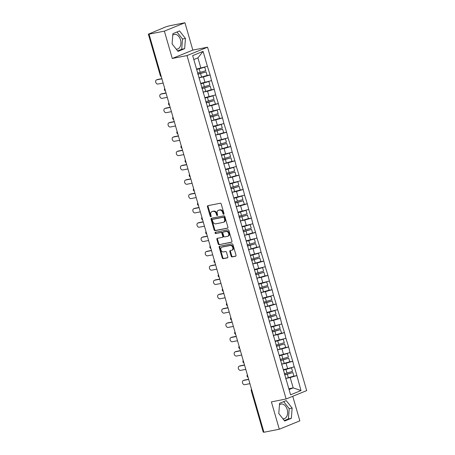 <?xml version="1.0" encoding="UTF-8"?>
<svg xmlns="http://www.w3.org/2000/svg" width="455" height="455" viewBox="0 0 455 455"><rect width="100%" height="100%" fill="white"/><g stroke="black" fill="none" stroke-linecap="round" stroke-linejoin="round"><path stroke-width="0.68" d="M223.684 214.299A0.66 0.489 -112.2 0 0 223.985 213.571L221.221 203.999A0.944 0.694 -112.2 0 0 220.277 203.237L207.889 205.671A0.944 0.694 -112.2 0 0 207.457 206.712L210.221 216.279A0.66 0.489 -112.2 0 0 211.183 216.091L210.83 214.851A3.014 2.224 -112.2 0 1 211.893 211.626A3.014 2.224 -112.2 0 1 212.195 211.535L213.23 211.33A3.014 2.224 -112.2 0 1 216.267 213.782L216.62 215.022A0.66 0.489 -112.2 0 0 217.587 214.834L217.228 213.594A3.014 2.224 -112.2 0 1 218.292 210.369A3.014 2.224 -112.2 0 1 218.599 210.278L219.629 210.073A3.014 2.224 -112.2 0 1 222.666 212.525L223.024 213.759A0.66 0.489 -112.2 0 0 223.684 214.299M282.908 418.776A7.485 4.994 78.9 0 0 283.965 418.736A7.485 4.994 78.9 0 0 287.19 409.489A7.485 4.994 78.9 0 0 281.071 404.051A7.485 4.994 78.9 0 0 279.45 404.853M172.758 35.2A7.485 4.994 -101.1 0 1 174.379 34.398A7.485 4.994 -101.1 0 1 180.499 39.835A7.485 4.994 -101.1 0 1 177.268 49.089A7.485 4.994 -101.1 0 1 176.216 49.129M231.151 256.165A0.944 0.694 -112.2 0 0 232.101 256.933L235.576 256.245A0.944 0.694 -112.2 0 0 236.003 255.209L232.937 244.58A0.944 0.694 -112.2 0 0 231.987 243.817L219.6 246.252A0.944 0.694 -112.2 0 0 219.173 247.292L222.239 257.922A0.944 0.694 -112.2 0 0 223.189 258.685L227.386 257.86A0.944 0.694 -112.2 0 0 227.813 256.825L226.499 252.275A0.944 0.694 -112.2 0 0 225.555 251.507L223.473 251.916A2.52 1.86 -112.2 0 1 220.988 250.04A2.52 1.86 -112.2 0 1 221.824 247.173A2.52 1.86 -112.2 0 1 222.08 247.099L230.236 245.495A2.52 1.86 -112.2 0 1 232.721 247.372A2.52 1.86 -112.2 0 1 231.885 250.239A2.52 1.86 -112.2 0 1 231.629 250.313L230.27 250.58A0.944 0.694 -112.2 0 0 229.838 251.615L231.151 256.165L231.754 255.92A0.944 0.694 -112.2 0 0 232.698 256.688L235.883 256.063M172.28 58.473L192.835 50.095L184.94 22.75L164.386 31.128L172.28 58.473L187.005 55.578L286.121 398.984L271.396 401.879L279.29 429.23L263.934 432.25L149.03 34.148L149.928 33.784L148.808 34.006L160.979 75.541M164.386 31.128L149.03 34.148M227.489 228.234A0.944 0.694 -112.2 0 0 227.921 227.199L224.85 216.569A0.944 0.694 -112.2 0 0 223.9 215.801L211.512 218.241A0.944 0.694 -112.2 0 0 211.086 219.276L214.151 229.906A0.944 0.694 -112.2 0 0 215.101 230.668L227.676 228.16M228.893 230.577L231.959 241.201A0.944 0.694 -112.2 0 1 231.532 242.242L219.145 244.676A0.944 0.694 -112.2 0 1 218.195 243.914L216.881 239.364A0.944 0.694 -112.2 0 1 217.314 238.329L222.336 237.339A0.944 0.694 -112.2 0 0 222.762 236.304L221.892 233.284A0.944 0.694 -112.2 0 0 220.948 232.516L215.715 233.546A0.66 0.489 -112.2 0 1 215.351 232.289L227.944 229.809A0.944 0.694 -112.2 0 1 228.893 230.577M187.005 55.578L207.56 47.201L306.676 390.606L286.121 398.984M293.128 376.313L296.882 375.574L294.362 366.855L283.329 369.693M296.882 375.574L301.005 390.561L290.58 394.809L192.675 55.624L203.101 51.375L207.406 66.288L196.554 69.052M206.354 75.672L210.102 74.933L207.406 66.288M210.102 74.933L211.541 80.603L200.683 83.373M210.483 89.988L214.237 89.248L211.541 80.603M214.237 89.248L215.67 94.919L204.818 97.688M214.618 104.303L218.366 103.564L215.67 94.919M218.366 103.564L219.805 109.234L208.947 112.004M218.753 118.618L222.501 117.879L219.805 109.234M222.501 117.879L223.934 123.55L213.082 126.319M222.882 132.934L226.63 132.195L223.934 123.55M226.63 132.195L228.069 137.871L217.217 140.635M227.017 147.249L230.765 146.516L228.069 137.871M230.765 146.516L232.204 152.186L221.346 154.95M231.146 161.57L234.899 160.831L232.204 152.186M234.899 160.831L236.333 166.502L225.481 169.266M235.28 175.886L239.029 175.147L236.333 166.502M239.029 175.147L240.468 180.817L229.61 183.587M239.41 190.201L243.163 189.462L240.468 180.817M243.163 189.462L244.597 195.132L233.745 197.902M243.544 204.517L247.292 203.777L244.597 195.132M247.292 203.777L248.731 209.448L237.874 212.218M247.674 218.832L251.427 218.093L248.731 209.448M251.427 218.093L252.861 223.763L242.009 226.533M251.808 233.148L255.556 232.408L252.861 223.763M255.556 232.408L256.995 238.084L246.138 240.849M255.938 247.463L259.691 246.729L256.995 238.084M259.691 246.729L261.125 252.4L250.273 255.164M260.072 261.784L263.82 261.045L261.125 252.4M263.82 261.045L265.259 266.715L254.402 269.479M264.201 276.1L267.955 275.36L265.259 266.715M267.955 275.36L269.388 281.031L258.537 283.801M268.336 290.415L272.084 289.676L269.388 281.031M272.084 289.676L273.523 295.346L262.666 298.116M272.465 304.731L276.219 303.991L273.523 295.346M276.219 303.991L277.652 309.662L266.801 312.431M276.6 319.046L280.348 318.307L277.652 309.662M280.348 318.307L281.787 323.977L270.935 326.747M280.735 333.361L284.483 332.622L281.787 323.977M284.483 332.622L285.916 338.298L275.065 341.062M284.864 347.677L288.618 346.943L285.916 338.298M288.618 346.943L290.051 352.614L279.199 355.378M288.999 361.992L292.747 361.259L290.051 352.614M292.747 361.259L294.186 366.929M287.679 368.84L286.064 363.244L281.526 364.137M281.855 365.28L282.14 365.581M292.565 361.333L286.064 363.244M283.55 354.525L281.935 348.922L277.391 349.821A7.871 0.756 -16.1 0 0 280.081 349.065L285.638 347.455L284.62 343.923L279.063 345.533A7.871 0.756 163.9 0 1 276.367 346.266M277.721 350.964L278.011 351.266M288.436 347.011L281.935 348.922M279.415 340.209L277.8 334.607L273.262 335.5M273.591 336.649L273.876 336.945M284.301 332.696L277.8 334.607M275.286 325.888L273.671 320.292L269.127 321.185A7.871 0.756 -16.1 0 0 271.817 320.434L277.374 318.824L276.356 315.287L270.799 316.902A7.871 0.756 163.9 0 1 268.103 317.63M269.457 322.333L269.747 322.629M280.172 318.381L273.671 320.292M271.152 311.573L269.536 305.976L264.992 306.869M265.328 308.018L265.612 308.314M276.037 304.065L269.536 305.976M267.022 297.257L265.407 291.661L260.863 292.554M261.193 293.697L261.483 293.998M271.908 289.75L265.407 291.661M262.888 282.942L261.272 277.345L256.728 278.238M257.064 279.381L257.348 279.683M267.773 275.434L261.272 277.345M258.758 268.626L257.138 263.03L252.599 263.923M252.929 265.066L253.213 265.367M263.644 261.119L257.138 263.03M254.624 254.311L253.008 248.709L248.464 249.607A7.871 0.756 -16.1 0 0 251.154 248.851L256.711 247.241L255.693 243.709L250.136 245.319A7.871 0.756 163.9 0 1 247.44 246.053M248.794 250.75L249.084 251.052M259.509 246.798L253.008 248.709M250.495 239.995L248.874 234.393L244.335 235.286M244.665 236.435L244.949 236.737M255.38 232.482L248.874 234.393M246.36 225.674L244.744 220.078L240.2 220.971M240.53 222.12L240.82 222.415M251.245 218.167L244.744 220.078M242.225 211.359L240.61 205.762L236.071 206.655M236.401 207.804L236.685 208.1M247.116 203.851L240.61 205.762M238.096 197.043L236.481 191.447L231.936 192.34M232.266 193.483L232.556 193.785M242.981 189.536L236.481 191.447M233.961 182.728L232.346 177.131L227.807 178.024M228.137 179.168L228.421 179.469M238.847 175.22L232.346 177.131M229.832 168.413L228.217 162.816L223.672 163.709M224.002 164.852L224.292 165.154M234.717 160.905L228.217 162.816M225.697 154.097L224.082 148.495L219.543 149.394A7.871 0.756 -16.1 0 0 222.228 148.637L227.784 147.028L226.766 143.496L221.21 145.105A7.871 0.756 163.9 0 1 218.514 145.839M219.873 150.537L220.157 150.838M230.583 146.59L224.082 148.495M221.568 139.782L219.953 134.179L215.408 135.078M215.738 136.221L216.028 136.523M226.454 132.268L219.953 134.179M217.433 125.461L215.818 119.864L211.274 120.757A7.871 0.756 -16.1 0 0 213.964 120.006L219.52 118.397L218.502 114.859L212.946 116.474A7.871 0.756 163.9 0 1 210.25 117.202M211.609 121.906L211.893 122.202M222.319 117.953L215.818 119.864M213.304 111.145L211.689 105.549L207.144 106.442M207.474 107.59L207.764 107.886M218.19 103.638L211.689 105.549M209.169 96.83L207.554 91.233L203.01 92.126M203.345 93.269L203.63 93.571M214.055 89.322L207.554 91.233M205.04 82.514L203.425 76.918L198.88 77.811M199.21 78.954L199.5 79.255M209.926 75.007L203.425 76.918M184.94 22.75L169.584 25.77L165.614 26.93L148.808 34.006M200.905 68.199L197.925 57.876L193.813 59.554M203.101 51.375L197.925 57.876M279.29 429.23L299.845 420.852L292.753 396.282M263.883 432.068L263.229 432.136L251.228 390.566L251.712 390.532L263.712 432.102M192.835 50.095L207.56 47.201M289.061 389.56L293.179 387.882L290.199 377.559L285.655 378.452M288.828 388.741L293.179 387.882L301.005 390.561M285.985 379.595L286.275 379.897M296.7 375.648L290.199 377.559M185.447 38.442L179.549 30.946L172.872 33.67L172.092 43.885L177.985 51.381L184.662 48.657L185.447 38.442L182.5 39.022L176.978 31.998M279.569 403.318L278.784 413.538L284.682 421.034L291.359 418.31L292.138 408.095L286.246 400.599L279.569 403.318M223.991 214.004A0.66 0.489 -112.2 0 1 223.621 213.514L223.263 212.28A3.014 2.224 -112.2 0 0 220.231 209.829L219.629 210.073M218.292 210.369L218.895 210.125A3.014 2.224 -112.2 0 1 219.196 210.034L220.231 209.829M211.893 211.626L212.491 211.382A3.014 2.224 -112.2 0 1 212.798 211.291L213.827 211.092A3.014 2.224 -112.2 0 1 216.864 213.537L217.223 214.777A0.66 0.489 -112.2 0 0 217.587 215.261M208.18 205.614A0.944 0.694 -112.2 0 0 208.06 206.468L210.819 216.034A0.66 0.489 -112.2 0 0 211.188 216.517M211.802 218.184A0.944 0.694 -112.2 0 0 211.683 219.031L214.754 229.661A0.944 0.694 -112.2 0 0 215.698 230.423L227.801 228.046M224.173 217.746A0.66 0.489 -112.2 0 0 223.507 217.211L212.633 219.35A0.66 0.489 -112.2 0 0 212.337 220.078L212.713 221.38A3.014 2.224 -112.2 0 0 215.744 223.832L223.177 222.37A3.014 2.224 -112.2 0 0 223.485 222.279A3.014 2.224 -112.2 0 0 224.548 219.054L224.173 217.746L224.77 217.501A0.66 0.489 -112.2 0 0 224.11 216.967L223.507 217.211M213.105 219.162A0.66 0.489 -112.2 0 1 213.236 219.105L224.11 216.967M223.485 222.279L224.087 222.034A3.014 2.224 -112.2 0 0 225.151 218.81L224.548 219.054M224.77 217.501L225.151 218.81M231.84 242.054L219.145 244.676M217.604 238.272A0.944 0.694 -112.2 0 0 217.484 239.12L218.798 243.67A0.944 0.694 -112.2 0 0 219.742 244.432M222.518 237.265L222.933 237.095A0.944 0.694 -112.2 0 0 223.365 236.06L222.495 233.04A0.944 0.694 -112.2 0 0 221.545 232.277L215.715 233.546M215.704 232.221A0.66 0.489 -112.2 0 0 216.313 233.307M227.551 236.31A2.52 1.86 -112.2 0 0 227.807 236.236A2.52 1.86 -112.2 0 0 228.643 233.369A2.52 1.86 -112.2 0 0 226.158 231.493L223.286 232.061A0.944 0.694 -112.2 0 0 222.859 233.096L223.729 236.111A0.944 0.694 -112.2 0 0 224.679 236.879L227.551 236.31M227.807 236.236L228.404 235.991A2.52 1.86 -112.2 0 0 229.24 233.125A2.52 1.86 -112.2 0 0 226.761 231.248L226.158 231.493M223.701 231.891A0.944 0.694 -112.2 0 1 223.883 231.817L226.761 231.248M230.56 250.523A0.944 0.694 -112.2 0 0 230.44 251.37L231.754 255.92M231.885 250.239L232.482 249.994A2.52 1.86 -112.2 0 0 233.318 247.128A2.52 1.86 -112.2 0 0 230.833 245.251L230.236 245.495M221.824 247.173L222.427 246.929A2.52 1.86 -112.2 0 1 222.677 246.855L230.833 245.251M219.89 246.195A0.944 0.694 -112.2 0 0 219.771 247.048L222.836 257.678A0.944 0.694 -112.2 0 0 223.786 258.44L227.693 257.672M177.615 50.909L181.716 49.237L182.5 39.022M181.716 49.237L184.662 48.657M284.312 420.562L288.413 418.89L289.198 408.675L283.67 401.651M289.198 408.675L292.138 408.095M288.413 418.89L291.359 418.31M157.646 79.46L156.748 79.824A2.207 1.632 -112.2 0 0 156.526 79.892L157.424 79.528A2.207 1.632 67.8 0 1 157.646 79.46L161.866 78.63M156.526 79.892A2.207 1.632 -112.2 0 0 155.792 82.406A2.207 1.632 -112.2 0 0 157.965 84.05L163.14 83.032M196.679 69.484A7.871 0.756 -16.1 0 0 199.188 68.802L200.206 72.334A7.871 0.756 163.9 0 1 197.51 73.062M200.206 72.334L205.762 70.718L204.744 67.186L199.188 68.802M196.634 69.342A6.427 0.62 -16.1 0 0 199.125 68.671L200.45 68.29M198.875 77.788A7.871 0.756 -16.1 0 0 201.571 77.06L207.127 75.445L206.104 71.913L200.547 73.522A7.871 0.756 163.9 0 1 197.857 74.256M197.811 74.114A6.427 0.62 163.9 0 0 200.49 73.397L206.104 71.913M156.748 79.824L161.923 78.806M161.781 93.775L160.882 94.139A2.207 1.632 -112.2 0 0 160.655 94.208L161.553 93.844A2.207 1.632 67.8 0 1 161.781 93.775L166.001 92.945M160.655 94.208A2.207 1.632 -112.2 0 0 159.927 96.722A2.207 1.632 -112.2 0 0 162.099 98.365L167.269 97.347M200.809 83.8A7.871 0.756 -16.1 0 0 203.317 83.117L204.335 86.649A7.871 0.756 163.9 0 1 201.645 87.377M204.335 86.649L209.892 85.034L208.873 81.502L203.317 83.117M200.769 83.657A6.427 0.62 -16.1 0 0 203.26 82.986L204.579 82.605M203.004 92.103A7.871 0.756 -16.1 0 0 205.7 91.375L211.256 89.76L210.238 86.228L204.682 87.843A7.871 0.756 163.9 0 1 201.986 88.571M201.946 88.429A6.427 0.62 163.9 0 0 204.625 87.713L210.238 86.228M160.882 94.139L166.052 93.121M165.91 108.091L165.011 108.461A2.207 1.632 -112.2 0 0 164.79 108.523L165.688 108.159A2.207 1.632 67.8 0 1 165.91 108.091L170.136 107.261M164.79 108.523A2.207 1.632 -112.2 0 0 164.056 111.037A2.207 1.632 -112.2 0 0 166.229 112.681L171.404 111.663M204.943 98.115A7.871 0.756 -16.1 0 0 207.452 97.433L208.47 100.965A7.871 0.756 163.9 0 1 205.774 101.698M208.47 100.965L214.026 99.355L213.008 95.817L207.452 97.433M204.898 97.973A6.427 0.62 -16.1 0 0 207.389 97.302L208.714 96.921M207.139 106.424A7.871 0.756 -16.1 0 0 209.835 105.691L215.391 104.081L214.373 100.544L208.811 102.159A7.871 0.756 163.9 0 1 206.121 102.887M206.075 102.745A6.427 0.62 163.9 0 0 208.754 102.028L214.373 100.544M165.011 108.461L170.187 107.443M170.045 122.406L169.146 122.776A2.207 1.632 -112.2 0 0 168.919 122.839L169.817 122.475A2.207 1.632 67.8 0 1 170.045 122.406L174.265 121.576M168.919 122.839A2.207 1.632 -112.2 0 0 168.191 125.352A2.207 1.632 -112.2 0 0 170.363 126.996L175.533 125.978M209.072 112.43A7.871 0.756 -16.1 0 0 211.581 111.748L212.599 115.28A7.871 0.756 163.9 0 1 209.909 116.014M212.599 115.28L218.161 113.67L217.137 110.133L211.581 111.748M209.033 112.288A6.427 0.62 -16.1 0 0 211.524 111.623L212.843 111.236M210.21 117.06A6.427 0.62 163.9 0 0 212.889 116.349L218.502 114.859M169.146 122.776L174.316 121.758M174.174 136.722L173.275 137.091A2.207 1.632 -112.2 0 0 173.054 137.16L173.952 136.79A2.207 1.632 67.8 0 1 174.174 136.722L178.4 135.891M173.054 137.16A2.207 1.632 -112.2 0 0 172.32 139.668A2.207 1.632 -112.2 0 0 174.493 141.312L179.668 140.294M213.207 126.746A7.871 0.756 -16.1 0 0 215.715 126.063L216.734 129.595A7.871 0.756 163.9 0 1 214.038 130.329M216.734 129.595L222.29 127.986L221.272 124.454L215.715 126.063M213.167 126.604A6.427 0.62 -16.1 0 0 215.659 125.938L216.978 125.552M215.403 135.055A7.871 0.756 -16.1 0 0 218.099 134.322L223.655 132.712L222.637 129.18L217.081 130.79A7.871 0.756 163.9 0 1 214.385 131.523M214.339 131.376A6.427 0.62 163.9 0 0 217.018 130.665L222.637 129.18M173.275 137.091L178.451 136.073M178.309 151.043L177.41 151.407A2.207 1.632 -112.2 0 0 177.183 151.475L178.081 151.106A2.207 1.632 67.8 0 1 178.309 151.043L182.529 150.213M177.183 151.475A2.207 1.632 -112.2 0 0 176.455 153.983A2.207 1.632 -112.2 0 0 178.627 155.627L183.803 154.609M217.336 141.061A7.871 0.756 -16.1 0 0 219.845 140.379L220.868 143.911A7.871 0.756 163.9 0 1 218.173 144.644M220.868 143.911L226.425 142.301L225.401 138.769L219.845 140.379M217.297 140.919A6.427 0.62 -16.1 0 0 219.788 140.254L221.107 139.867M218.474 145.691A6.427 0.62 163.9 0 0 221.153 144.98L226.766 143.496M177.41 151.407L182.58 150.389M182.438 165.358L181.539 165.722A2.207 1.632 -112.2 0 0 181.317 165.791L182.216 165.421A2.207 1.632 67.8 0 1 182.438 165.358L186.664 164.528M181.317 165.791A2.207 1.632 -112.2 0 0 180.584 168.299A2.207 1.632 -112.2 0 0 182.756 169.942L187.932 168.924M221.471 155.382A7.871 0.756 -16.1 0 0 223.979 154.694L224.998 158.232A7.871 0.756 163.9 0 1 222.302 158.96M224.998 158.232L230.554 156.617L229.536 153.085L223.979 154.694M221.431 155.24A6.427 0.62 -16.1 0 0 223.923 154.569L225.242 154.188M223.667 163.686A7.871 0.756 -16.1 0 0 226.362 162.958L231.919 161.343L230.901 157.811L225.344 159.421A7.871 0.756 163.9 0 1 222.649 160.154M222.603 160.012A6.427 0.62 163.9 0 0 225.282 159.295L230.901 157.811M181.539 165.722L186.715 164.704M186.573 179.674L185.674 180.038A2.207 1.632 -112.2 0 0 185.447 180.106L186.345 179.742A2.207 1.632 67.8 0 1 186.573 179.674L190.793 178.843M185.447 180.106A2.207 1.632 -112.2 0 0 184.719 182.62A2.207 1.632 -112.2 0 0 186.891 184.264L192.067 183.246M225.6 169.698A7.871 0.756 -16.1 0 0 228.109 169.015L229.132 172.547A7.871 0.756 163.9 0 1 226.436 173.275M229.132 172.547L234.689 170.932L233.665 167.4L228.109 169.015M225.561 169.556A6.427 0.62 -16.1 0 0 228.052 168.885L229.371 168.504M227.801 178.002A7.871 0.756 -16.1 0 0 230.492 177.274L236.054 175.658L235.03 172.126L229.474 173.736A7.871 0.756 163.9 0 1 226.778 174.47M226.738 174.328A6.427 0.62 163.9 0 0 229.417 173.611L235.03 172.126M185.674 180.038L190.844 179.02M190.702 193.989L189.803 194.353A2.207 1.632 -112.2 0 0 189.581 194.421L190.48 194.057A2.207 1.632 67.8 0 1 190.702 193.989L194.928 193.159M189.581 194.421A2.207 1.632 -112.2 0 0 188.848 196.935A2.207 1.632 -112.2 0 0 191.026 198.579L196.196 197.561M229.735 184.013A7.871 0.756 -16.1 0 0 232.243 183.331L233.261 186.863A7.871 0.756 163.9 0 1 230.566 187.591M233.261 186.863L238.818 185.248L237.8 181.716L232.243 183.331M229.695 183.871A6.427 0.62 -16.1 0 0 232.186 183.2L233.506 182.819M231.931 192.317A7.871 0.756 -16.1 0 0 234.626 191.589L240.183 189.974L239.165 186.442L233.608 188.057A7.871 0.756 163.9 0 1 230.912 188.785M230.873 188.643A6.427 0.62 163.9 0 0 233.546 187.926L239.165 186.442M189.803 194.353L194.979 193.335M194.837 208.305L193.938 208.674A2.207 1.632 -112.2 0 0 193.716 208.737L194.615 208.373A2.207 1.632 67.8 0 1 194.837 208.305L199.057 207.474M193.716 208.737A2.207 1.632 -112.2 0 0 192.983 211.251A2.207 1.632 -112.2 0 0 195.155 212.894L200.331 211.876M233.864 198.329A7.871 0.756 -16.1 0 0 236.373 197.646L237.396 201.178A7.871 0.756 163.9 0 1 234.7 201.912M237.396 201.178L242.953 199.569L241.929 196.031L236.373 197.646M233.825 198.187A6.427 0.62 -16.1 0 0 236.316 197.515L237.635 197.134M236.065 206.633A7.871 0.756 -16.1 0 0 238.761 205.905L244.318 204.295L243.294 200.757L237.737 202.373A7.871 0.756 163.9 0 1 235.042 203.101M235.002 202.958A6.427 0.62 163.9 0 0 237.681 202.242L243.294 200.757M193.938 208.674L199.108 207.656M198.966 222.62L198.067 222.99A2.207 1.632 -112.2 0 0 197.845 223.052L198.744 222.688A2.207 1.632 67.8 0 1 198.966 222.62L203.192 221.79M197.845 223.052A2.207 1.632 -112.2 0 0 197.112 225.566A2.207 1.632 -112.2 0 0 199.29 227.21L204.46 226.192M237.999 212.644A7.871 0.756 -16.1 0 0 240.507 211.962L241.525 215.494A7.871 0.756 163.9 0 1 238.829 216.227M241.525 215.494L247.082 213.884L246.064 210.346L240.507 211.962M237.959 212.502A6.427 0.62 -16.1 0 0 240.45 211.837L241.77 211.45M240.194 220.954A7.871 0.756 -16.1 0 0 242.89 220.22L248.447 218.61L247.429 215.073L241.872 216.688A7.871 0.756 163.9 0 1 239.176 217.416M239.137 217.274A6.427 0.62 163.9 0 0 241.815 216.563L247.429 215.073M198.067 222.99L203.243 221.972M203.101 236.936L202.202 237.305A2.207 1.632 -112.2 0 0 201.98 237.374L202.879 237.004A2.207 1.632 67.8 0 1 203.101 236.936L207.321 236.105M201.98 237.374A2.207 1.632 -112.2 0 0 201.246 239.882A2.207 1.632 -112.2 0 0 203.419 241.525L208.595 240.507M242.128 226.96A7.871 0.756 -16.1 0 0 244.636 226.277L245.66 229.809A7.871 0.756 163.9 0 1 242.964 230.543M245.66 229.809L251.217 228.2L250.199 224.668L244.636 226.277M242.088 226.817A6.427 0.62 -16.1 0 0 244.58 226.152L245.899 225.765M244.329 235.269A7.871 0.756 -16.1 0 0 247.025 234.535L252.582 232.926L251.558 229.394L246.001 231.004A7.871 0.756 163.9 0 1 243.306 231.737M243.266 231.589A6.427 0.62 163.9 0 0 245.945 230.878L251.558 229.394M202.202 237.305L207.372 236.287M207.23 251.257L206.331 251.621A2.207 1.632 -112.2 0 0 206.109 251.689L207.008 251.319A2.207 1.632 67.8 0 1 207.23 251.257L211.456 250.421M206.109 251.689A2.207 1.632 -112.2 0 0 205.376 254.197A2.207 1.632 -112.2 0 0 207.554 255.841L212.724 254.823M246.263 241.275A7.871 0.756 -16.1 0 0 248.771 240.593L249.789 244.125A7.871 0.756 163.9 0 1 247.093 244.858M249.789 244.125L255.346 242.515L254.328 238.983L248.771 240.593M246.223 241.133A6.427 0.62 -16.1 0 0 248.714 240.468L250.034 240.081M247.401 245.905A6.427 0.62 163.9 0 0 250.079 245.194L255.693 243.709M206.331 251.621L211.507 250.603M211.365 265.572L210.466 265.936A2.207 1.632 -112.2 0 0 210.244 266.004L211.143 265.635A2.207 1.632 67.8 0 1 211.365 265.572L215.585 264.742M210.244 266.004A2.207 1.632 -112.2 0 0 209.51 268.513A2.207 1.632 -112.2 0 0 211.683 270.156L216.859 269.138M250.398 255.596A7.871 0.756 -16.1 0 0 252.906 254.908L253.924 258.446A7.871 0.756 163.9 0 1 251.228 259.174M253.924 258.446L259.481 256.83L258.463 253.298L252.906 254.908M250.352 255.454A6.427 0.62 -16.1 0 0 252.843 254.783L254.169 254.402M252.593 263.9A7.871 0.756 -16.1 0 0 255.289 263.172L260.846 261.557L259.822 258.025L254.265 259.634A7.871 0.756 163.9 0 1 251.569 260.368M251.53 260.226A6.427 0.62 163.9 0 0 254.208 259.509L259.822 258.025M210.466 265.936L215.642 264.918M215.499 279.888L214.601 280.252A2.207 1.632 -112.2 0 0 214.373 280.32L215.272 279.956A2.207 1.632 67.8 0 1 215.499 279.888L219.719 279.057M214.373 280.32A2.207 1.632 -112.2 0 0 213.64 282.834A2.207 1.632 -112.2 0 0 215.818 284.477L220.988 283.459M254.527 269.912A7.871 0.756 -16.1 0 0 257.035 269.224L258.053 272.761A7.871 0.756 163.9 0 1 255.357 273.489M258.053 272.761L263.61 271.146L262.592 267.614L257.035 269.224M254.487 269.769A6.427 0.62 -16.1 0 0 256.978 269.098L258.298 268.717M256.722 278.215A7.871 0.756 -16.1 0 0 259.418 277.487L264.975 275.872L263.957 272.34L258.4 273.95A7.871 0.756 163.9 0 1 255.704 274.683M255.664 274.541A6.427 0.62 163.9 0 0 258.343 273.825L263.957 272.34M214.601 280.252L219.771 279.233M219.629 294.203L218.73 294.567A2.207 1.632 -112.2 0 0 218.508 294.635L219.407 294.271A2.207 1.632 67.8 0 1 219.629 294.203L223.854 293.373M218.508 294.635A2.207 1.632 -112.2 0 0 217.774 297.149A2.207 1.632 -112.2 0 0 219.947 298.793L225.123 297.775M258.662 284.227A7.871 0.756 -16.1 0 0 261.17 283.545L262.188 287.077A7.871 0.756 163.9 0 1 259.492 287.805M262.188 287.077L267.745 285.461L266.727 281.929L261.17 283.545M258.616 284.085A6.427 0.62 -16.1 0 0 261.107 283.414L262.433 283.033M260.857 292.531A7.871 0.756 -16.1 0 0 263.553 291.803L269.11 290.188L268.092 286.656L262.529 288.271A7.871 0.756 163.9 0 1 259.839 288.999M259.794 288.857A6.427 0.62 163.9 0 0 262.472 288.14L268.092 286.656M218.73 294.567L223.905 293.549M223.763 308.518L222.865 308.888A2.207 1.632 -112.2 0 0 222.637 308.951L223.536 308.587A2.207 1.632 67.8 0 1 223.763 308.518L227.983 307.688M222.637 308.951A2.207 1.632 -112.2 0 0 221.909 311.465A2.207 1.632 -112.2 0 0 224.082 313.108L229.252 312.09M262.791 298.543A7.871 0.756 -16.1 0 0 265.299 297.86L266.317 301.392A7.871 0.756 163.9 0 1 263.627 302.126M266.317 301.392L271.874 299.782L270.856 296.245L265.299 297.86M262.751 298.4A6.427 0.62 -16.1 0 0 265.242 297.729L266.562 297.348M264.986 306.846A7.871 0.756 -16.1 0 0 267.682 306.118L273.239 304.509L272.221 300.971L266.664 302.586A7.871 0.756 163.9 0 1 263.968 303.314M263.928 303.172A6.427 0.62 163.9 0 0 266.607 302.456L272.221 300.971M222.865 308.888L228.035 307.87M227.892 322.834L226.994 323.204A2.207 1.632 -112.2 0 0 226.772 323.266L227.671 322.902A2.207 1.632 67.8 0 1 227.892 322.834L232.118 322.003M226.772 323.266A2.207 1.632 -112.2 0 0 226.038 325.78A2.207 1.632 -112.2 0 0 228.211 327.424L233.387 326.406M266.926 312.858A7.871 0.756 -16.1 0 0 269.434 312.175L270.452 315.707A7.871 0.756 163.9 0 1 267.756 316.441M270.452 315.707L276.009 314.098L274.991 310.56L269.434 312.175M266.88 312.716A6.427 0.62 -16.1 0 0 269.371 312.05L270.697 311.664M268.058 317.488A6.427 0.62 163.9 0 0 270.736 316.777L276.356 315.287M226.994 323.204L232.169 322.185M232.027 337.149L231.129 337.519A2.207 1.632 -112.2 0 0 230.901 337.587L231.8 337.218A2.207 1.632 67.8 0 1 232.027 337.149L236.247 336.319M230.901 337.587A2.207 1.632 -112.2 0 0 230.173 340.095A2.207 1.632 -112.2 0 0 232.346 341.739L237.516 340.721M271.055 327.173A7.871 0.756 -16.1 0 0 273.563 326.491L274.587 330.023A7.871 0.756 163.9 0 1 271.891 330.757M274.587 330.023L280.144 328.413L279.12 324.881L273.563 326.491M271.015 327.031A6.427 0.62 -16.1 0 0 273.506 326.366L274.826 325.979M273.25 335.483A7.871 0.756 -16.1 0 0 275.946 334.749L281.503 333.14L280.485 329.608L274.928 331.217A7.871 0.756 163.9 0 1 272.232 331.951M272.192 331.803A6.427 0.62 163.9 0 0 274.871 331.092L280.485 329.608M231.129 337.519L236.299 336.501M236.156 351.47L235.258 351.834A2.207 1.632 -112.2 0 0 235.036 351.903L235.935 351.533A2.207 1.632 67.8 0 1 236.156 351.47L240.382 350.634M235.036 351.903A2.207 1.632 -112.2 0 0 234.302 354.411A2.207 1.632 -112.2 0 0 236.475 356.055L241.65 355.036M275.19 341.489A7.871 0.756 -16.1 0 0 277.698 340.806L278.716 344.338A7.871 0.756 163.9 0 1 276.02 345.072M278.716 344.338L284.273 342.729L283.255 339.197L277.698 340.806M275.15 341.347A6.427 0.62 -16.1 0 0 277.641 340.681L278.961 340.295M276.321 346.118A6.427 0.62 163.9 0 0 279 345.408L284.62 343.923M235.258 351.834L240.433 350.816M240.291 365.786L239.393 366.15A2.207 1.632 -112.2 0 0 239.165 366.218L240.064 365.848A2.207 1.632 67.8 0 1 240.291 365.786L244.511 364.955M239.165 366.218A2.207 1.632 -112.2 0 0 238.437 368.726A2.207 1.632 -112.2 0 0 240.61 370.37L245.785 369.352M279.319 355.81A7.871 0.756 -16.1 0 0 281.827 355.122L282.851 358.659A7.871 0.756 163.9 0 1 280.155 359.387M282.851 358.659L288.407 357.044L287.384 353.512L281.827 355.122M279.279 355.668A6.427 0.62 -16.1 0 0 281.77 354.997L283.09 354.616M281.52 364.114A7.871 0.756 -16.1 0 0 284.21 363.386L289.767 361.771L288.749 358.239L283.192 359.848A7.871 0.756 163.9 0 1 280.496 360.582M280.456 360.44A6.427 0.62 163.9 0 0 283.135 359.723L288.749 358.239M239.393 366.15L244.562 365.132M244.42 380.101L243.522 380.465A2.207 1.632 -112.2 0 0 243.3 380.534L244.198 380.17A2.207 1.632 67.8 0 1 244.42 380.101L248.646 379.271M243.3 380.534A2.207 1.632 -112.2 0 0 242.566 383.047A2.207 1.632 -112.2 0 0 244.744 384.685L249.914 383.673M283.454 370.125A7.871 0.756 -16.1 0 0 285.962 369.437L286.98 372.975A7.871 0.756 163.9 0 1 284.284 373.703M286.98 372.975L292.537 371.36L291.518 367.828L285.962 369.437M283.414 369.983A6.427 0.62 -16.1 0 0 285.905 369.312L287.224 368.931M285.649 378.429A7.871 0.756 -16.1 0 0 288.345 377.701L293.902 376.086L292.884 372.554L287.327 374.164A7.871 0.756 163.9 0 1 284.631 374.897M284.585 374.755A6.427 0.62 163.9 0 0 287.264 374.038L292.884 372.554M243.522 380.465L248.697 379.447M148.324 34.034L160.325 75.61L160.808 75.575A1.439 0.961 78.9 0 0 161.195 76.298M251.888 390.498L251.712 390.532A1.439 0.961 -101.1 0 1 251.649 389.679M165.33 90.613A1.439 0.961 78.9 0 1 164.938 89.891A1.439 0.961 -101.1 0 1 164.875 89.038M169.459 104.929A1.439 0.961 78.9 0 1 169.072 104.206A1.439 0.961 -101.1 0 1 169.004 103.353M173.594 119.244A1.439 0.961 78.9 0 1 173.201 118.522A1.439 0.961 -101.1 0 1 173.139 117.669M177.723 133.56A1.439 0.961 78.9 0 1 177.336 132.837A1.439 0.961 -101.1 0 1 177.268 131.984M181.858 147.881A1.439 0.961 78.9 0 1 181.465 147.158A1.439 0.961 -101.1 0 1 181.403 146.3M185.987 162.196A1.439 0.961 78.9 0 1 185.6 161.474A1.439 0.961 -101.1 0 1 185.532 160.621M190.122 176.512A1.439 0.961 78.9 0 1 189.729 175.789A1.439 0.961 -101.1 0 1 189.667 174.936M194.251 190.827A1.439 0.961 78.9 0 1 193.864 190.105A1.439 0.961 -101.1 0 1 193.796 189.252M198.386 205.142A1.439 0.961 78.9 0 1 197.999 204.42A1.439 0.961 -101.1 0 1 197.931 203.567M202.52 219.458A1.439 0.961 78.9 0 1 202.128 218.736A1.439 0.961 -101.1 0 1 202.065 217.882M206.65 233.773A1.439 0.961 78.9 0 1 206.263 233.051A1.439 0.961 -101.1 0 1 206.195 232.198M210.784 248.094A1.439 0.961 78.9 0 1 210.392 247.372A1.439 0.961 -101.1 0 1 210.329 246.513M214.914 262.41A1.439 0.961 78.9 0 1 214.527 261.688A1.439 0.961 -101.1 0 1 214.459 260.834M219.048 276.725A1.439 0.961 78.9 0 1 218.656 276.003A1.439 0.961 -101.1 0 1 218.593 275.15M223.177 291.041A1.439 0.961 78.9 0 1 222.791 290.318A1.439 0.961 -101.1 0 1 222.722 289.465M227.312 305.356A1.439 0.961 78.9 0 1 226.92 304.634A1.439 0.961 -101.1 0 1 226.857 303.781M231.441 319.672A1.439 0.961 78.9 0 1 231.055 318.949A1.439 0.961 -101.1 0 1 230.986 318.096M235.576 333.987A1.439 0.961 78.9 0 1 235.184 333.265A1.439 0.961 -101.1 0 1 235.121 332.412M239.705 348.308A1.439 0.961 78.9 0 1 239.319 347.586A1.439 0.961 -101.1 0 1 239.25 346.727M243.84 362.624A1.439 0.961 78.9 0 1 243.448 361.901A1.439 0.961 -101.1 0 1 243.385 361.048M247.969 376.939A1.439 0.961 78.9 0 1 247.583 376.217A1.439 0.961 -101.1 0 1 247.514 375.364M223.263 212.28L222.666 212.525M219.196 210.034L218.599 210.278M217.223 214.777L216.62 215.022M216.864 213.537L216.267 213.782M213.827 211.092L213.23 211.33M212.798 211.291L212.195 211.535M210.819 216.034L210.221 216.279M208.06 206.468L207.457 206.712M223.621 213.514L223.024 213.759M215.698 230.423L215.101 230.668M214.754 229.661L214.151 229.906M211.683 219.031L211.086 219.276M213.236 219.105L212.633 219.35M218.798 243.67L218.195 243.914M217.484 239.12L216.881 239.364M223.365 236.06L222.762 236.304M222.495 233.04L221.892 233.284M221.545 232.277L220.948 232.516M223.883 231.817L223.286 232.061M230.44 251.37L229.838 251.615M222.677 246.855L222.08 247.099M223.786 258.44L223.189 258.685M222.836 257.678L222.239 257.922M219.771 247.048L219.173 247.292M232.698 256.688L232.101 256.933M200.547 73.522L201.571 77.06M204.682 87.843L205.7 91.375M208.811 102.159L209.835 105.691M212.946 116.474L213.964 120.006M217.081 130.79L218.099 134.322M221.21 145.105L222.228 148.637M225.344 159.421L226.362 162.958M229.474 173.736L230.492 177.274M233.608 188.057L234.626 191.589M237.737 202.373L238.761 205.905M241.872 216.688L242.89 220.22M246.001 231.004L247.025 234.535M250.136 245.319L251.154 248.851M254.265 259.634L255.289 263.172M258.4 273.95L259.418 277.487M262.529 288.271L263.553 291.803M266.664 302.586L267.682 306.118M270.799 316.902L271.817 320.434M274.928 331.217L275.946 334.749M279.063 345.533L280.081 349.065M283.192 359.848L284.21 363.386M287.327 374.164L288.345 377.701M160.325 75.61A1.439 1.439 0 0 0 161.28 76.582M164.744 88.588A1.439 1.439 0 0 0 165.41 90.898M168.879 102.904A1.439 1.439 0 0 0 169.544 105.213M173.008 117.219A1.439 1.439 0 0 0 173.673 119.534M177.143 131.541A1.439 1.439 0 0 0 177.808 133.85M181.272 145.856A1.439 1.439 0 0 0 181.937 148.165M185.407 160.171A1.439 1.439 0 0 0 186.072 162.481M189.536 174.487A1.439 1.439 0 0 0 190.201 176.796M193.671 188.802A1.439 1.439 0 0 0 194.336 191.111M197.8 203.118A1.439 1.439 0 0 0 198.471 205.427M201.935 217.433A1.439 1.439 0 0 0 202.6 219.748M206.064 231.754A1.439 1.439 0 0 0 206.735 234.063M210.199 246.07A1.439 1.439 0 0 0 210.864 248.379M214.328 260.385A1.439 1.439 0 0 0 214.999 262.694M218.463 274.701A1.439 1.439 0 0 0 219.128 277.01M222.592 289.016A1.439 1.439 0 0 0 223.263 291.325M226.726 303.331A1.439 1.439 0 0 0 227.392 305.641M230.861 317.647A1.439 1.439 0 0 0 231.527 319.962M234.99 331.962A1.439 1.439 0 0 0 235.656 334.277M239.125 346.283A1.439 1.439 0 0 0 239.791 348.593M243.254 360.599A1.439 1.439 0 0 0 243.92 362.908M247.389 374.914A1.439 1.439 0 0 0 248.055 377.223M251.518 389.23A1.439 1.439 0 0 0 251.228 390.566M213.167 219.128L212.57 219.373M223.03 237.066L222.432 237.311M223.792 231.845L223.189 232.09"/></g></svg>
